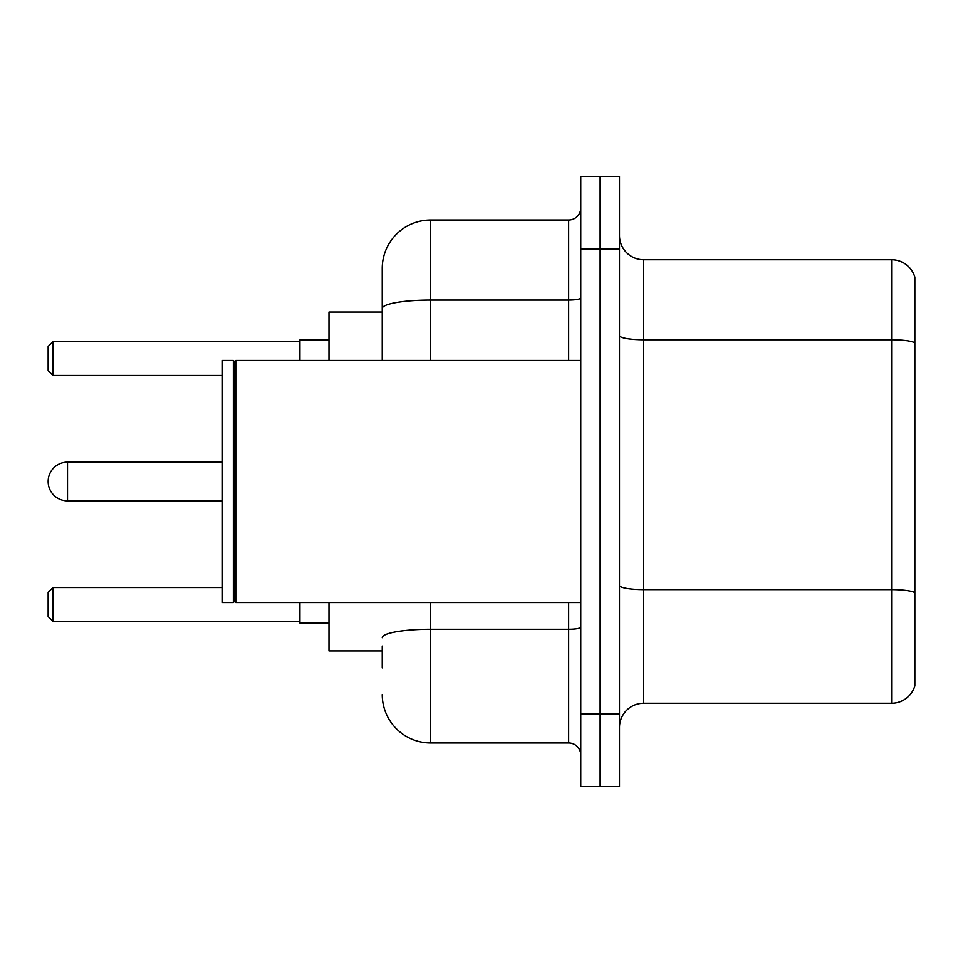 <?xml version="1.0" encoding="UTF-8"?>
<svg xmlns="http://www.w3.org/2000/svg" width="963" height="963" viewBox="0 0 963 963"><rect width="100%" height="100%" fill="white"/><g stroke="black" fill="none" stroke-linecap="round" stroke-linejoin="round"><path stroke-width="1.44" d="M382.239 355.106L382.239 295.087L382.239 312.036L328.985 312.036L328.985 360.451M382.239 650.964L328.985 650.964L328.985 602.549M382.239 667.913L382.239 646.125M580.761 713.908L580.761 786.542L600.13 786.542L600.13 713.908L600.13 786.542L619.498 786.542L619.498 713.908L600.13 713.908L600.13 249.092L600.13 713.908L580.761 713.908L580.761 249.092L600.13 249.092L600.13 176.458L600.13 249.092L619.498 249.092L619.498 713.908M619.498 249.092L619.498 176.458L580.761 176.458L580.761 249.092M430.666 602.549L430.666 742.967L568.652 742.967L568.652 602.549M382.239 360.451L382.239 268.46A48.415 48.415 0 0 1 430.666 220.033L568.652 220.033A12.11 12.11 0 0 0 580.761 207.936M382.239 268.46L382.239 295.087M580.761 755.064A12.11 12.11 0 0 0 568.652 742.967M430.666 742.967A48.415 48.415 0 0 1 382.239 694.54M619.498 727.474A24.207 24.207 0 0 1 643.705 703.255L891.606 703.255L891.606 259.745L643.705 259.745A24.207 24.207 0 0 1 619.498 235.526A24.207 24.207 0 0 0 643.705 259.745L643.705 703.255M914.85 277.175A24.207 24.207 0 0 0 891.606 259.745A24.207 24.207 0 0 1 914.85 277.175L914.85 685.825A24.207 24.207 0 0 1 891.606 703.255M67.518 462.132A19.368 19.368 0 0 0 48.15 481.5A19.368 19.368 0 0 1 67.518 462.132A19.368 19.368 0 0 0 48.15 481.5A19.368 19.368 0 0 0 67.518 500.868L67.518 462.132L222.453 462.132M235.779 602.549L234.563 601.333L234.563 361.667L235.779 360.451L235.779 602.549L580.761 602.549M233.347 602.549L222.453 602.549L222.453 360.451L233.347 360.451L233.347 602.549L234.563 601.333M299.926 602.549L299.926 623.121L328.985 623.121M328.985 339.879L299.926 339.879L299.926 360.451M52.989 621.436L48.15 616.585L48.15 592.377L52.989 587.538L52.989 621.436L299.926 621.436M52.989 587.538L222.453 587.538M52.989 375.462L48.15 370.623L48.15 346.415L52.989 341.564L52.989 375.462L222.453 375.462M52.989 341.564L299.926 341.564M580.761 627.202A12.11 2.107 0 0 1 568.652 629.308L430.666 629.308A48.415 8.402 180 0 0 382.239 637.723M430.666 220.033L430.666 300.059L568.652 300.059L568.652 220.033M382.239 308.473A48.415 8.402 180 0 1 430.666 300.059L430.666 360.451M568.652 360.451L568.652 300.059A12.11 2.107 0 0 0 580.761 297.952M914.85 342.792A24.207 4.201 180 0 0 891.606 339.758L643.705 339.758A24.207 4.201 0 0 1 619.498 335.557M914.85 592.63A24.207 4.201 180 0 0 891.606 589.609L643.705 589.609A24.207 4.201 -0 0 1 619.498 585.396M234.563 361.667L233.347 360.451M235.779 360.451L580.761 360.451M222.453 500.868L67.518 500.868"/></g></svg>

